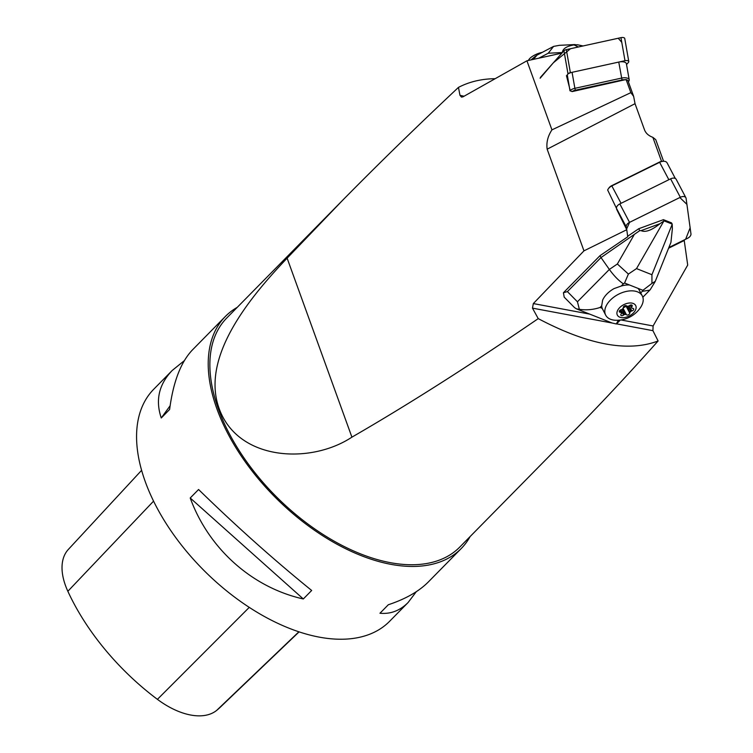 <?xml version="1.0" encoding="UTF-8"?>
<svg xmlns="http://www.w3.org/2000/svg" width="753" height="753" viewBox="0 0 753 753"><rect width="100%" height="100%" fill="white"/><g stroke="black" fill="none" stroke-linecap="round" stroke-linejoin="round"><path stroke-width="1.13" d="M661.558 161.387L652.851 137.338L655.75 139.653L663.581 161.274A6.57 3.991 152.2 0 0 659.684 162.281L611.878 185.887A6.57 3.991 -27.8 0 0 608.339 188.805A6.57 3.991 -27.8 0 0 607.662 190.029L616.472 208.336A4.923 2.993 -27.8 0 1 619.823 203.922L670.612 178.847A4.923 2.993 -27.8 0 1 676.175 179.299L685.889 197.738A4.923 2.993 152.2 0 0 680.317 197.286L629.536 222.361A4.923 2.993 152.2 0 0 626.185 226.775L626.524 229.241L629.546 222.361L679.837 197.531L686.915 204.383L690.134 227.811L685.635 239.247L668.871 247.521L687.621 238.268A4.923 2.993 152.2 0 0 690.962 233.854L686.087 198.368A4.923 2.993 152.2 0 0 685.889 197.738M684.148 239.981L687.705 265.065L653.105 325.964L652.917 330.661L658.113 340.958C629.169 373.422 601.703 402.855 575.734 429.257L459.754 547.092A163.382 92.77 44.5 0 1 278.234 498.608A163.382 92.77 44.5 0 1 226.869 317.888L342.85 200.044C378.335 164.003 416.87 126.457 458.464 87.386C469.373 81.729 481.591 78.83 495.145 78.707M652.851 137.338C648.597 135.756 645.82 133.262 644.512 129.864L635.033 103.679L547.158 149.179L583.961 250.853L626.76 229.721L616.594 209.193M633.65 96.393L627.842 80.345L626.101 79.517L630.854 92.647L633.65 96.393L635.033 103.679M458.464 87.386L459.97 95.311L461.476 97.109L462.963 96.845L526.931 60.795L551.94 129.864L630.854 92.647M561.324 53.774L561.201 53.275L526.931 60.795M668.589 248.208L684.326 240.442M563.423 292.738L567.404 291.599L600.998 257.564L600 255.672L563.423 292.738L564.195 297.134L574.398 307.478M600 255.672L627.738 236.8L626.76 229.721M583.961 250.853L533.331 303.572L589.665 314.105M626.534 64.551L628.491 62.339A3.285 1.487 170.1 0 0 628.783 61.539A3.285 1.487 170.1 0 0 624.999 60.701L570.379 72.683A3.285 1.487 170.1 0 0 567.997 73.86L567.263 74.679A6.617 3.003 -9.9 0 1 572.064 72.307L574.878 88.327A6.617 3.003 170.1 0 0 570.077 90.699L572.12 91.593L626.101 79.517M570.341 90.934L566.435 75.62M351.915 437.154L287.119 258.166C249.949 297.228 200.392 356.931 219.132 408.531C237.92 460.987 310.547 464.554 351.915 437.154C407.524 405.048 469.627 365.544 538.235 318.623C588.149 344.949 628.115 352.385 658.113 340.958M287.119 258.166L342.85 200.044M538.235 318.623L532.475 308.137L533.331 303.572M547.158 149.179C546.217 142.581 547.808 136.142 551.94 129.864M237.251 307.337A165.444 93.946 44.5 0 0 225.392 316.439A165.444 93.946 44.5 0 0 216.949 408.954A165.444 93.946 44.5 0 0 333.297 542.16A165.444 93.946 44.5 0 0 461.222 548.542A165.444 93.946 44.5 0 0 470.136 536.541M225.392 316.439L192.542 349.816C180.861 361.995 173.218 381.884 169.613 409.491L161.255 417.981C155.24 400.144 158.911 384.294 172.268 370.42L153.744 389.235A165.444 93.946 44.5 0 0 145.301 481.751A165.444 93.946 44.5 0 0 261.649 614.947A165.444 93.946 44.5 0 0 389.574 621.338L408.098 602.522C399.984 610.683 390.609 614.25 379.964 613.243L388.322 604.753C405.632 598.993 418.979 591.378 428.372 581.918L461.222 548.542M416.305 591.689L408.098 602.522M172.268 370.42L184.334 360.649M311.667 590.474L303.308 598.964C252.104 587.491 208.666 548.711 190.217 497.997L198.576 489.506C236.207 526.206 273.904 559.856 311.667 590.474M141.611 470.314L68.363 549.417A65.323 37.095 44.5 0 0 67.855 591.284A177.002 100.507 44.5 0 0 157.415 699.349A65.323 37.095 44.5 0 0 216.629 710.427A177.002 100.507 44.5 0 0 220.281 707.218L299.082 631.889M161.255 417.981L170.112 405.763M303.308 598.964L190.217 497.997M611.7 185.671L621.056 203.31L668.852 179.713L659.506 162.074L611.7 185.671A5.12 3.116 152.2 0 0 608.942 187.949A5.12 3.116 152.2 0 0 608.857 188.062M625.752 79.827A5.167 2.344 170.1 0 0 622.034 79.978L575.348 90.219L574.878 88.327L621.573 78.086A6.617 3.003 -9.9 0 1 629.207 79.78L626.402 63.76A6.617 3.003 -9.9 0 0 618.759 62.066L572.064 72.307M605.713 315.196A20.679 12.585 152.2 0 0 616.34 320.289A28.953 28.953 0 0 0 640.492 307.563A20.679 12.585 152.2 0 0 642.309 295.929A20.679 12.585 152.2 0 0 610.354 300.146A20.679 12.585 152.2 0 0 605.713 315.196L602.174 308.306A20.679 12.585 -27.8 0 1 601.703 305.803L600.056 307.469C593.345 309.709 586.446 310.33 579.358 309.323L577.438 301.784L609.356 269.442L600.998 257.564L639.758 230.625L641.076 230.634C645.406 232.621 651.693 230.324 659.939 223.726L664.071 220.874L672.184 224.083L672.382 228.658L670.932 242.391L655.326 281.208M672.184 224.083L671.554 222.888L663.44 219.669L638.751 228.714L627.663 236.263M664.071 220.874L663.44 219.669M639.758 230.625L638.751 228.714M659.939 223.726L641.076 230.634M579.358 309.323L576.384 308.834L574.483 307.563M576.384 308.834L612.104 322.999L616.293 323.959L618.392 320.223M640.728 292.908L642.281 291.336L649.839 290.131L650.423 289.378M601.703 305.803L602.626 300.155A20.679 12.585 -27.8 0 1 614.015 288.606L621.206 286.036A20.679 12.585 -27.8 0 1 629.442 284.963L638.026 288.371A20.679 12.585 -27.8 0 1 639.203 290.027L642.309 295.929M629.442 284.963L624.557 283.034L628.397 274.064L636.52 268.605L651.929 274.713L651.947 283.392L655.289 281.321M651.947 283.392L642.911 290.3L638.026 288.371M628.397 274.064L617.356 263.992L609.356 269.442C613.996 275.843 618.665 280.643 623.371 283.834L621.206 286.036M619.691 307.619A10.344 6.288 -27.8 0 1 635.786 305.746A10.344 6.288 -27.8 0 1 624.086 317.606A10.344 6.288 -27.8 0 1 619.691 307.619M632.708 308.363A2.071 1.261 -27.8 0 1 631.946 308.165A5.892 3.586 -27.8 0 0 631.569 307.309A2.071 1.261 -27.8 0 1 631.918 306.565A1.864 1.129 152.2 0 0 632.162 305.407A1.864 1.129 152.2 0 0 629.489 305.605A2.071 1.261 -27.8 0 1 628.586 306.132A5.892 3.586 -27.8 0 0 627.211 306.292A2.071 1.261 -27.8 0 1 626.6 305.934A1.864 1.129 152.2 0 0 624.557 305.869A1.864 1.129 152.2 0 0 623.296 307.563A2.071 1.261 -27.8 0 1 623.155 308.288A5.892 3.586 -27.8 0 0 622.157 309.304A2.071 1.261 -27.8 0 1 621.197 309.699A1.864 1.129 152.2 0 0 619.371 311.827A1.864 1.129 152.2 0 0 620.331 312.288A2.071 1.261 -27.8 0 1 621.093 312.486A5.892 3.586 -27.8 0 0 621.47 313.333A2.071 1.261 -27.8 0 1 621.121 314.086A1.864 1.129 152.2 0 0 620.877 315.243A1.864 1.129 152.2 0 0 623.55 315.046A2.071 1.261 -27.8 0 1 624.453 314.519A5.892 3.586 -27.8 0 0 625.828 314.359A2.071 1.261 -27.8 0 1 626.44 314.716A1.864 1.129 152.2 0 0 628.482 314.773A1.864 1.129 152.2 0 0 629.743 313.088A2.071 1.261 -27.8 0 1 629.885 312.363A5.892 3.586 -27.8 0 0 630.882 311.347A2.071 1.261 -27.8 0 1 631.842 310.951A1.864 1.129 152.2 0 0 633.668 308.815A1.864 1.129 152.2 0 0 632.708 308.363M629.743 313.088L625.79 305.586A1.864 1.129 -27.8 0 1 623.296 307.506M631.569 307.309L630.317 305.125M630.27 305.134L631.946 308.165M631.748 307.939A5.789 3.52 152.2 0 0 631.579 307.497A5.789 3.52 152.2 0 0 631.494 307.356M630.882 311.347L627.88 306.179M626.788 306.113L629.885 312.363M629.913 312.062A5.789 3.52 152.2 0 0 630.28 311.714A5.789 3.52 152.2 0 0 630.609 311.356M625.828 314.359L622.684 308.721M622.025 309.379L624.453 314.519M624.623 314.312A5.789 3.52 152.2 0 0 625.574 314.208M621.47 313.333L621.253 312.74M620.011 310.274L621.093 312.486M621.159 312.457A5.789 3.52 152.2 0 0 621.329 312.9A5.789 3.52 152.2 0 0 621.413 313.05M578.389 46.987L573.993 44.907C566.557 46.206 562.679 48.747 562.369 52.531L548.25 53.228L538.847 58.179M537.002 55.138L533.416 59.374M559.375 45.331L553.577 46.404L548.25 53.228M573.993 44.907L577.438 44.756L583.057 45.961M528.418 60.466A16.547 7.511 -9.9 0 1 530.856 57.492A16.547 7.511 -9.9 0 1 532.333 56.419A16.547 7.511 -9.9 0 1 541.388 52.823M629.207 79.78A6.617 3.003 -9.9 0 1 628.614 81.399L628.614 81.399M567.263 74.679L569.993 90.793M572.12 91.593A5.167 2.344 -9.9 0 1 575.348 90.219M675.3 178.452L667.102 162.883A6.57 3.991 152.2 0 0 663.6 161.274L662.555 161.283A5.12 3.116 152.2 0 0 659.506 162.074M540.419 77.408L563.95 50.809A3.285 1.487 -9.9 0 1 566.331 49.632L620.952 37.65A3.285 1.487 -9.9 0 1 624.745 38.488L628.783 61.539M540.127 78.246L553.38 62.763L570.529 48.71L618.222 38.252L621.771 42.319M620.933 319.95L653.105 325.964M652.917 330.661L616.491 323.846M612.283 323.056L532.475 308.137M459.97 95.311L464.036 96.233M67.855 591.284L153.565 501.14M157.415 699.349L249.252 607.379M216.629 710.427L298.856 631.814M567.404 291.599L577.438 301.784M617.356 263.992L633.96 235.134M663.901 220.996L636.52 268.605M651.929 274.713L672.194 224.281M600.056 307.469L602.174 308.306M642.281 291.336L642.911 290.3M624.557 283.034L623.371 283.834M631.918 306.565L631.07 304.946M631.842 310.951L629.16 305.84M626.44 314.716L623.089 308.344M623.55 315.046L620.792 309.822M620.331 312.288L619.531 310.782M618.759 62.066L622.034 79.978M567.997 73.86L563.95 50.809M624.999 60.701L620.952 37.65M566.331 49.632L570.379 72.683M619.823 203.922L629.536 222.361M680.317 197.286L670.612 178.847M626.185 226.775L616.472 208.336M617.065 323.338L620.321 320.034M642.846 297.209L649.66 290.31M650.526 289.199L655.044 281.791M530.987 59.911L535.694 56.023M537.134 55.063L553.483 46.451M575.132 44.549L559.31 45.331M542.264 52.362A28.953 28.953 0 0 0 532.333 56.419M608.942 187.949L608.339 188.805"/></g></svg>
